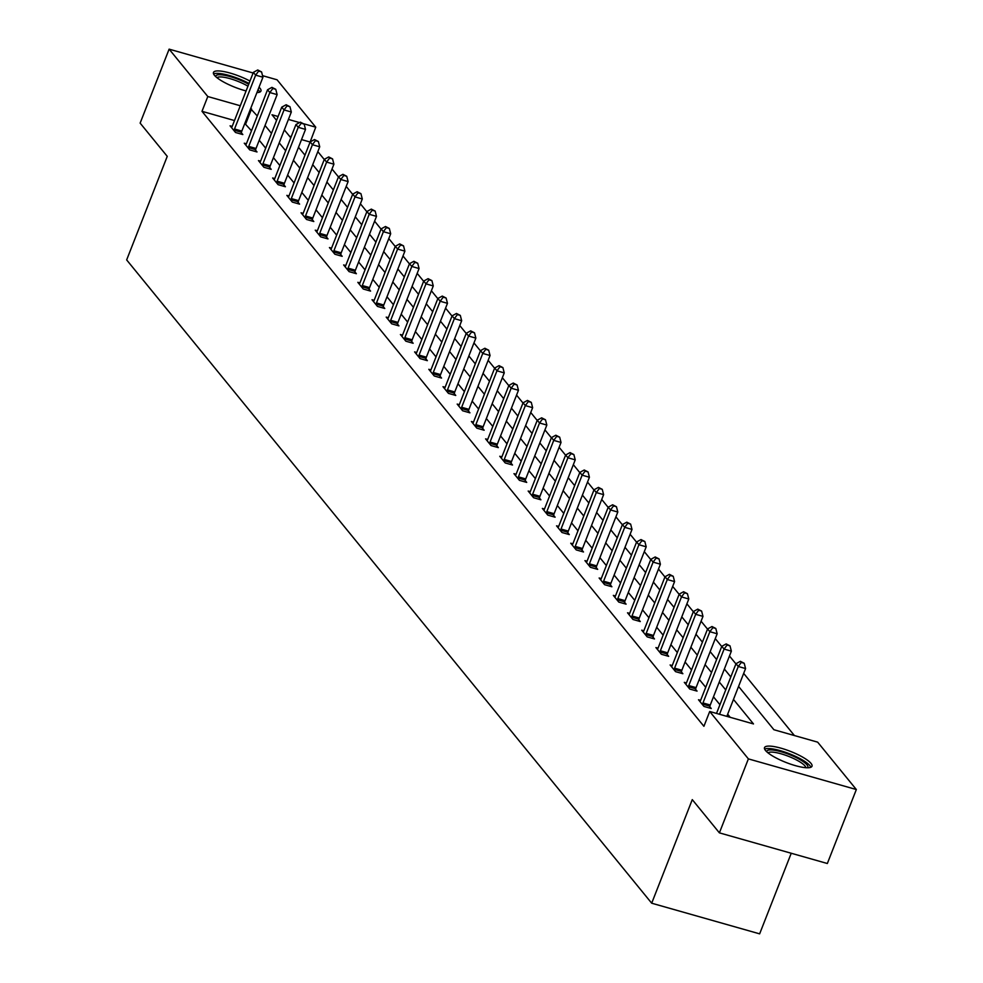 <?xml version="1.0" encoding="UTF-8"?>
<svg xmlns="http://www.w3.org/2000/svg" width="983" height="983" viewBox="0 0 983 983"><rect width="100%" height="100%" fill="white"/><g stroke="black" fill="none" stroke-linecap="round" stroke-linejoin="round"><path stroke-width="1.47" d="M765.499 750.471A25.497 5.959 -158.6 0 1 764.516 747.621A25.497 5.959 -158.6 0 1 785.749 749.66A25.497 5.959 -158.6 0 1 811.012 763.386A25.497 5.959 -158.6 0 1 811.995 766.236A25.497 5.959 -158.6 0 1 790.762 764.196A25.497 5.959 -158.6 0 1 765.499 750.471M246.094 90.94A25.497 5.959 -158.6 0 1 214.441 75.298A25.497 5.959 -158.6 0 1 213.471 72.447A25.497 5.959 -158.6 0 1 249.965 81.061M259.021 87.204A25.497 5.959 -158.6 0 1 259.967 88.212A25.497 5.959 -158.6 0 1 260.937 91.063A25.497 5.959 -158.6 0 1 256.919 92.586M791.229 853.256L759.638 933.85L651.692 903.205L126.66 259.917L167.245 156.346L140.139 123.121L169.125 49.15L253.123 73M262.535 75.666L277.071 79.795L315.752 127.188L303.944 123.833M310.075 142.13L315.752 127.188M794.399 735.542L743.664 673.392M735.923 663.894L729.472 655.993M721.719 646.495L715.28 638.606M707.527 629.108L701.088 621.207M693.334 611.721L686.884 603.82M679.142 594.322L672.691 586.433M664.938 576.935L658.499 569.034M650.746 559.536L644.307 551.647M636.554 542.149L630.115 534.248M622.362 524.75L615.911 516.861M608.17 507.363L601.719 499.462M593.965 489.964L587.527 482.075M579.773 472.577L573.335 464.676M565.581 455.19L559.13 447.29M551.389 437.791L544.938 429.903M537.185 420.405L530.746 412.504M522.993 403.005L516.554 395.117M508.801 385.619L502.35 377.718M494.609 368.22L488.158 360.331M480.404 350.833L473.966 342.932M466.212 333.446L459.774 325.545M452.02 316.047L445.582 308.158M437.828 298.66L431.377 290.759M423.636 281.261L417.185 273.372M409.432 263.874L402.993 255.973M395.24 246.475L388.801 238.586M381.048 229.088L374.597 221.187M366.856 211.701L360.405 203.8M352.651 194.302L346.213 186.414M338.459 176.915L332.021 169.015M324.267 159.516L317.816 151.628M738.565 686.429L773.904 729.73L817.659 742.153L856.34 789.533L748.382 758.888L709.714 711.495L753.482 723.93L733.465 699.417M748.382 758.888L719.396 832.859L827.342 863.504L856.34 789.533M309.952 141.982L301.523 139.586M291.201 136.662L289.444 136.158M234.482 120.553L201.994 111.325L703.914 726.302L709.714 711.495M730.209 717.32L727.678 714.211M719.925 704.713L713.474 696.812M705.733 687.314L699.282 679.425M691.528 669.927L685.09 662.026M677.336 652.54L670.898 644.639M663.144 635.141L656.693 627.252M648.952 617.754L642.501 609.853M634.748 600.355L628.309 592.466M620.556 582.968L614.117 575.067M606.364 565.569L599.913 557.68M592.171 548.182L585.721 540.281M577.967 530.795L571.528 522.895M563.775 513.396L557.336 505.508M549.583 496.01L543.144 488.109M535.391 478.61L528.94 470.722M521.187 461.224L514.748 453.323M506.995 443.825L500.556 435.936M492.802 426.438L486.364 418.537M478.61 409.039L472.159 401.15M464.418 391.652L457.967 383.751M450.214 374.265L443.775 366.364M436.022 356.866L429.583 348.977M421.83 339.479L415.379 331.578M407.638 322.08L401.187 314.191M393.433 304.693L386.995 296.792M379.241 287.294L372.803 279.405M365.049 269.907L358.598 262.006M350.857 252.52L344.406 244.62M336.653 235.121L330.214 227.233M322.461 217.734L316.022 209.834M308.269 200.335L301.83 192.447M294.077 182.949L287.626 175.048M279.885 165.549L273.434 157.661M265.68 148.163L259.242 140.262M251.488 130.776L244.804 123.477M232.185 126.414L230.071 125.812L235.527 132.496L242.826 134.56L241.351 132.766M246.377 143.801L244.263 143.199L249.719 149.883L257.018 151.96L255.543 150.153M260.581 161.187L258.455 160.585L263.911 167.282L271.21 169.346L269.735 167.54M274.773 178.587L272.647 177.984L278.115 184.669L285.402 186.745L283.927 184.939M288.965 195.973L286.852 195.371L292.307 202.068L299.594 204.132L298.132 202.326M303.157 213.372L301.044 212.77L306.499 219.455L313.798 221.531L312.324 219.725M317.349 230.759L315.236 230.157L320.691 236.854L327.99 238.918L326.516 237.112M331.554 248.158L329.428 247.556L334.896 254.241L342.182 256.317L340.708 254.511M345.746 265.545L343.62 264.943L349.088 271.627L356.374 273.704L354.912 271.898M359.938 282.932L357.824 282.33L363.28 289.027L370.579 291.091L369.104 289.297M374.13 300.331L372.016 299.729L377.472 306.413L384.771 308.49L383.296 306.684M388.334 317.718L386.208 317.116L391.676 323.812L398.963 325.877L397.488 324.071M402.526 335.117L400.4 334.515L405.868 341.199L413.155 343.276L411.68 341.47M416.718 352.504L414.605 351.902L420.06 358.598L427.359 360.663L425.885 358.856M430.91 369.903L428.797 369.301L434.253 375.985L441.551 378.062L440.077 376.256M445.115 387.29L442.989 386.688L448.445 393.372L455.743 395.449L454.269 393.642M459.307 404.677L457.181 404.087L462.649 410.771L469.935 412.835L468.461 411.041M473.499 422.076L471.385 421.474L476.841 428.158L484.14 430.235L482.665 428.428M487.691 439.462L485.577 438.86L491.033 445.557L498.332 447.621L496.857 445.815M501.883 456.862L499.769 456.259L505.225 462.944L512.524 465.02L511.049 463.214M516.087 474.248L513.962 473.646L519.429 480.343L526.716 482.407L525.241 480.601M530.279 491.647L528.166 491.045L533.622 497.73L540.908 499.806L539.446 498M544.471 509.034L542.358 508.432L547.814 515.129L555.112 517.193L553.638 515.387M558.663 526.421L556.55 525.831L562.006 532.516L569.304 534.58L567.83 532.786M572.868 543.82L570.742 543.218L576.21 549.902L583.497 551.979L582.022 550.173M587.06 561.207L584.934 560.605L590.402 567.302L597.689 569.366L596.214 567.56M601.252 578.606L599.139 578.004L604.594 584.688L611.893 586.765L610.418 584.959M615.444 595.993L613.331 595.391L618.786 602.087L626.085 604.152L624.61 602.346M629.648 613.392L627.523 612.79L632.978 619.474L640.277 621.551L638.803 619.745M643.84 630.779L641.715 630.177L647.183 636.873L654.469 638.938L652.995 637.131M658.032 648.178L655.919 647.576L661.375 654.26L668.673 656.337L667.199 654.531M672.225 665.565L670.111 664.963L675.567 671.647L682.866 673.724L681.391 671.917M686.417 682.952L684.303 682.349L689.759 689.046L697.058 691.11L695.583 689.316M700.621 700.351L698.495 699.749L703.963 706.433L711.25 708.51L709.775 706.703M719.396 832.859L692.278 799.634L651.692 903.205M201.994 111.325L207.794 96.531L169.125 49.15M257.288 115.969L250.604 108.683M240.282 105.759L207.794 96.531M725.724 689.919L719.273 682.018M711.52 672.519L705.081 664.631M697.328 655.133L690.889 647.232M683.136 637.734L676.685 629.845M668.944 620.347L662.493 612.446M654.739 602.96L648.301 595.059M640.547 585.561L634.109 577.672M626.355 568.174L619.917 560.273M612.163 550.775L605.712 542.886M597.971 533.388L591.52 525.487M583.767 515.989L577.328 508.1M569.575 498.602L563.136 490.701M555.383 481.215L548.932 473.315M541.191 463.816L534.74 455.928M526.986 446.429L520.548 438.529M512.794 429.03L506.356 421.142M498.602 411.644L492.151 403.743M484.41 394.244L477.959 386.356M470.206 376.858L463.767 368.957M456.014 359.471L449.575 351.57M441.822 342.072L435.383 334.183M427.63 324.685L421.179 316.784M413.425 307.286L406.987 299.397M399.233 289.899L392.795 281.998M385.041 272.5L378.602 264.611M370.849 255.113L364.398 247.212M356.657 237.714L350.206 229.825M342.453 220.327L336.014 212.426M328.261 202.94L321.822 195.039M314.068 185.541L307.618 177.653M299.876 168.154L293.425 160.254M285.672 150.755L279.233 142.867M271.48 133.369L265.041 125.468M278.091 116.498L271.984 114.753L276.567 120.381M284.32 129.879L290.771 137.767M298.513 147.266L304.963 155.167M312.717 164.665L319.156 172.553M326.909 182.052L333.348 189.952M341.101 199.438L347.552 207.339M355.293 216.838L361.744 224.726M369.497 234.224L375.936 242.125M383.689 251.623L390.128 259.512M397.882 269.01L404.32 276.911M412.074 286.409L418.525 294.298M426.278 303.796L432.717 311.697M440.47 321.195L446.909 329.084M454.662 338.582L461.101 346.483M468.854 355.969L475.305 363.87M483.046 373.368L489.497 381.257M497.251 390.755L503.689 398.656M511.443 408.154L517.881 416.042M525.635 425.541L532.086 433.442M539.827 442.94L546.278 450.828M554.031 460.327L560.47 468.227M568.223 477.713L574.662 485.614M582.415 495.113L588.866 503.001M596.607 512.499L603.058 520.4M610.812 529.898L617.25 537.787M625.004 547.285L631.442 555.186M639.196 564.684L645.634 572.573M653.388 582.071L659.839 589.972M667.58 599.458L674.031 607.359M681.784 616.857L688.223 624.746M695.976 634.244L702.415 642.145M710.168 651.643L716.619 659.532M724.36 669.03L730.811 676.931M299.545 122.58L288.424 119.422M245.762 123.747L251.562 108.953M234.532 129.006L241.83 131.071L262.94 77.227L255.641 75.15L234.532 129.006A3.268 1.216 -74.1 0 0 234.175 130.186L234.052 130.69M258.652 71.095L261.576 71.919L257.743 69.977L258.652 71.095L255.641 75.15L253.368 72.361L232.258 126.217A3.268 1.216 -74.1 0 1 231.767 127.237L231.533 127.606M241.83 131.071A3.268 1.216 -74.1 0 0 241.462 132.263L241.044 134.057M262.94 77.227L261.576 71.919M257.743 69.977L253.368 72.361M215.646 76.563A22.068 5.161 -158.6 0 1 221.114 74.806A22.068 5.161 -158.6 0 1 248.699 84.28M247.949 86.185A20.434 4.78 21.4 0 0 221.654 76.981A20.434 4.78 21.4 0 0 216.985 77.706M259.819 92.083A25.337 5.923 21.4 0 0 258.062 89.65M249.018 83.457A25.337 5.923 21.4 0 0 218.865 73.43A25.337 5.923 21.4 0 0 213.594 73.971M766.703 751.737A22.068 5.161 -158.6 0 1 784.201 752.683A22.068 5.161 -158.6 0 1 807.018 764.885A22.068 5.161 -158.6 0 1 807.608 767.76M805.851 767.698A20.434 4.78 21.4 0 0 804.979 765.954A20.434 4.78 21.4 0 0 785.786 755.313A20.434 4.78 21.4 0 0 768.03 752.88M810.877 767.256A25.337 5.923 21.4 0 0 809.943 765.72A25.337 5.923 21.4 0 0 787.211 752.917A25.337 5.923 21.4 0 0 764.651 749.132M248.736 146.393L256.022 148.47L277.132 94.614L269.834 92.549L248.736 146.393A3.268 1.216 -74.1 0 0 248.367 147.585L248.244 148.089M272.844 88.482L275.768 89.306L271.935 87.364L272.844 88.482L269.834 92.549L267.56 89.76L246.463 143.616A3.268 1.216 -74.1 0 1 245.959 144.636L245.738 145.005M256.022 148.47A3.268 1.216 -74.1 0 0 255.654 149.649L255.236 151.456M277.132 94.614L275.768 89.306M271.935 87.364L267.56 89.76M262.928 163.792L270.214 165.857L291.324 112.013L284.038 109.936L262.928 163.792A3.268 1.216 -74.1 0 0 262.559 164.972L262.449 165.476M287.048 105.869L289.96 106.705L286.139 104.763L287.048 105.869L284.038 109.936L281.752 107.147L260.655 161.003A3.268 1.216 -74.1 0 1 260.151 162.023L259.93 162.392M270.214 165.857A3.268 1.216 -74.1 0 0 269.858 167.049L269.44 168.843M291.324 112.013L289.96 106.705M286.139 104.763L281.752 107.147M277.12 181.179L284.419 183.256L305.516 129.4L298.23 127.323L277.12 181.179A3.268 1.216 -74.1 0 0 276.751 182.371L276.641 182.863M301.24 123.268L304.152 124.091L300.331 122.15L301.24 123.268L298.23 127.323L295.957 124.546L274.847 178.39A3.268 1.216 -74.1 0 1 274.343 179.422L274.122 179.791M284.419 183.256A3.268 1.216 -74.1 0 0 284.05 184.435L283.632 186.242M305.516 129.4L304.152 124.091M300.331 122.15L295.957 124.546M291.312 198.578L298.611 200.643L319.721 146.786L312.422 144.722L291.312 198.578A3.268 1.216 -74.1 0 0 290.943 199.758L290.833 200.262M315.432 140.655L318.357 141.491L314.523 139.549L315.432 140.655L312.422 144.722L310.149 141.933L289.039 195.789A3.268 1.216 -74.1 0 1 288.547 196.809L288.314 197.178M298.611 200.643A3.268 1.216 -74.1 0 0 298.242 201.834L297.824 203.628M319.721 146.786L318.357 141.491M314.523 139.549L310.149 141.933M305.516 215.965L312.803 218.042L333.913 164.186L326.614 162.109L305.516 215.965A3.268 1.216 -74.1 0 0 305.148 217.157L305.025 217.648M329.624 158.054L332.549 158.877L328.715 156.936L329.624 158.054L326.614 162.109L324.341 159.32L303.231 213.176A3.268 1.216 -74.1 0 1 302.739 214.208L302.518 214.577M312.803 218.042A3.268 1.216 -74.1 0 0 312.434 219.221L312.016 221.028M333.913 164.186L332.549 158.877M328.715 156.936L324.341 159.32M319.708 233.364L326.995 235.428L348.105 181.572L340.806 179.508L319.708 233.364A3.268 1.216 -74.1 0 0 319.34 234.544L319.217 235.048M343.829 175.441L346.741 176.276L342.92 174.323L343.829 175.441L340.806 179.508L338.533 176.719L317.435 230.575A3.268 1.216 -74.1 0 1 316.931 231.595L316.71 231.963M326.995 235.428A3.268 1.216 -74.1 0 0 326.639 236.62L326.209 238.414M348.105 181.572L346.741 176.276M342.92 174.323L338.533 176.719M333.901 250.751L341.199 252.828L362.297 198.971L355.01 196.895L333.901 250.751A3.268 1.216 -74.1 0 0 333.532 251.931L333.421 252.434M358.021 192.84L360.933 193.663L357.112 191.722L358.021 192.84L355.01 196.895L352.737 194.106L331.627 247.962A3.268 1.216 -74.1 0 1 331.124 248.982L330.902 249.35M341.199 252.828A3.268 1.216 -74.1 0 0 340.831 254.007L340.413 255.813M362.297 198.971L360.933 193.663M357.112 191.722L352.737 194.106M348.093 268.138L355.391 270.214L376.489 216.358L369.203 214.294L348.093 268.138A3.268 1.216 -74.1 0 0 347.724 269.33L347.613 269.834M372.213 210.227L375.137 211.05L371.304 209.109L372.213 210.227L369.203 214.294L366.929 211.505L345.819 265.361A3.268 1.216 -74.1 0 1 345.328 266.381L345.094 266.749M355.391 270.214A3.268 1.216 -74.1 0 0 355.023 271.394L354.605 273.2M376.489 216.358L375.137 211.05M371.304 209.109L366.929 211.505M362.297 285.537L369.583 287.601L390.693 233.757L383.395 231.681L362.297 285.537A3.268 1.216 -74.1 0 0 361.928 286.717L361.805 287.22M386.405 227.614L389.329 228.449L385.496 226.508L386.405 227.614L383.395 231.681L381.121 228.892L360.011 282.748A3.268 1.216 -74.1 0 1 359.52 283.768L359.299 284.136M369.583 287.601A3.268 1.216 -74.1 0 0 369.215 288.793L368.797 290.587M390.693 233.757L389.329 228.449M385.496 226.508L381.121 228.892M376.489 302.924L383.775 305L404.885 251.144L397.587 249.068L376.489 302.924A3.268 1.216 -74.1 0 0 376.12 304.116L375.998 304.607M400.609 245.013L403.522 245.836L399.7 243.895L400.609 245.013L397.587 249.068L395.313 246.291L374.216 300.134A3.268 1.216 -74.1 0 1 373.712 301.167L373.491 301.535M383.775 305A3.268 1.216 -74.1 0 0 383.407 306.18L382.989 307.986M404.885 251.144L403.522 245.836M399.7 243.895L395.313 246.291M390.681 320.323L397.98 322.387L419.077 268.531L411.791 266.467L390.681 320.323A3.268 1.216 -74.1 0 0 390.312 321.502L390.202 322.006M414.801 262.4L417.714 263.235L413.892 261.294L414.801 262.4L411.791 266.467L409.506 263.677L388.408 317.534A3.268 1.216 -74.1 0 1 387.904 318.553L387.683 318.922M397.98 322.387A3.268 1.216 -74.1 0 0 397.611 323.579L397.193 325.373M419.077 268.531L417.714 263.235M413.892 261.294L409.506 263.677M404.873 337.71L412.172 339.786L433.27 285.93L425.983 283.854L404.873 337.71A3.268 1.216 -74.1 0 0 404.505 338.902L404.394 339.393M428.993 279.799L431.906 280.622L428.084 278.68L428.993 279.799L425.983 283.854L423.71 281.077L402.6 334.92A3.268 1.216 -74.1 0 1 402.096 335.953L401.875 336.321M412.172 339.786A3.268 1.216 -74.1 0 0 411.803 340.966L411.386 342.772M433.27 285.93L431.906 280.622M428.084 278.68L423.71 281.077M419.065 355.109L426.364 357.173L447.474 303.317L440.175 301.253L419.065 355.109A3.268 1.216 -74.1 0 0 418.709 356.288L418.586 356.792M443.186 297.185L446.11 298.021L442.276 296.08L443.186 297.185L440.175 301.253L437.902 298.463L416.792 352.319A3.268 1.216 -74.1 0 1 416.3 353.339L416.079 353.708M426.364 357.173A3.268 1.216 -74.1 0 0 425.995 358.365L425.578 360.159M447.474 303.317L446.11 298.021M442.276 296.08L437.902 298.463M433.27 372.496L440.556 374.572L461.666 320.716L454.367 318.639L433.27 372.496A3.268 1.216 -74.1 0 0 432.901 373.675L432.778 374.179M457.39 314.585L460.302 315.408L456.468 313.466L457.39 314.585L454.367 318.639L452.094 315.85L430.996 369.706A3.268 1.216 -74.1 0 1 430.493 370.738L430.271 371.107M440.556 374.572A3.268 1.216 -74.1 0 0 440.187 375.752L439.77 377.558M461.666 320.716L460.302 315.408M456.468 313.466L452.094 315.85M447.462 389.882L454.76 391.959L475.858 338.103L468.572 336.039L447.462 389.882A3.268 1.216 -74.1 0 0 447.093 391.074L446.982 391.578M471.582 331.971L474.494 332.807L470.673 330.853L471.582 331.971L468.572 336.039L466.286 333.249L445.188 387.105A3.268 1.216 -74.1 0 1 444.685 388.125L444.463 388.494M454.76 391.959A3.268 1.216 -74.1 0 0 454.392 393.139L453.974 394.945M475.858 338.103L474.494 332.807M470.673 330.853L466.286 333.249M461.654 407.281L468.952 409.346L490.05 355.502L482.764 353.425L461.654 407.281A3.268 1.216 -74.1 0 0 461.285 408.461L461.174 408.965M485.774 349.37L488.686 350.194L484.865 348.252L485.774 349.37L482.764 353.425L480.49 350.636L459.38 404.492A3.268 1.216 -74.1 0 1 458.877 405.512L458.656 405.881M468.952 409.346A3.268 1.216 -74.1 0 0 468.584 410.538L468.166 412.332M490.05 355.502L488.686 350.194M484.865 348.252L480.49 350.636M475.846 424.668L483.144 426.745L504.254 372.889L496.956 370.824L475.846 424.668A3.268 1.216 -74.1 0 0 475.489 425.86L475.367 426.352M499.966 366.757L502.891 367.581L499.057 365.639L499.966 366.757L496.956 370.824L494.682 368.035L473.573 421.879A3.268 1.216 -74.1 0 1 473.081 422.911L472.848 423.28M483.144 426.745A3.268 1.216 -74.1 0 0 482.776 427.924L482.358 429.731M504.254 372.889L502.891 367.581M499.057 365.639L494.682 368.035M490.05 442.067L497.337 444.132L518.446 390.276L511.148 388.211L490.05 442.067A3.268 1.216 -74.1 0 0 489.681 443.247L489.559 443.751M514.158 384.144L517.083 384.98L513.249 383.038L514.158 384.144L511.148 388.211L508.875 385.422L487.765 439.278A3.268 1.216 -74.1 0 1 487.273 440.298L487.052 440.667M497.337 444.132A3.268 1.216 -74.1 0 0 496.968 445.324L496.55 447.118M518.446 390.276L517.083 384.98M513.249 383.038L508.875 385.422M504.242 459.454L511.529 461.531L532.639 407.675L525.34 405.598L504.242 459.454A3.268 1.216 -74.1 0 0 503.874 460.646L503.751 461.138M528.362 401.543L531.275 402.366L527.453 400.425L528.362 401.543L525.34 405.598L523.067 402.821L501.969 456.665A3.268 1.216 -74.1 0 1 501.465 457.697L501.244 458.066M511.529 461.531A3.268 1.216 -74.1 0 0 511.172 462.71L510.742 464.517M532.639 407.675L531.275 402.366M527.453 400.425L523.067 402.821M518.434 476.853L525.733 478.918L546.831 425.061L539.544 422.997L518.434 476.853A3.268 1.216 -74.1 0 0 518.066 478.033L517.955 478.537M542.555 418.93L545.467 419.766L541.645 417.824L542.555 418.93L539.544 422.997L537.271 420.208L516.161 474.064A3.268 1.216 -74.1 0 1 515.657 475.084L515.436 475.453M525.733 478.918A3.268 1.216 -74.1 0 0 525.364 480.109L524.947 481.903M546.831 425.061L545.467 419.766M541.645 417.824L537.271 420.208M532.626 494.24L539.925 496.317L561.035 442.461L553.736 440.384L532.626 494.24A3.268 1.216 -74.1 0 0 532.258 495.432L532.147 495.924M556.747 436.329L559.671 437.152L555.837 435.211L556.747 436.329L553.736 440.384L551.463 437.595L530.353 491.451A3.268 1.216 -74.1 0 1 529.862 492.483L529.628 492.852M539.925 496.317A3.268 1.216 -74.1 0 0 539.556 497.496L539.139 499.303M561.035 442.461L559.671 437.152M555.837 435.211L551.463 437.595M546.831 511.627L554.117 513.704L575.227 459.847L567.928 457.783L546.831 511.627A3.268 1.216 -74.1 0 0 546.462 512.819L546.339 513.323M570.939 453.716L573.863 454.551L570.029 452.598L570.939 453.716L567.928 457.783L565.655 454.994L544.545 508.85A3.268 1.216 -74.1 0 1 544.054 509.87L543.832 510.238M554.117 513.704A3.268 1.216 -74.1 0 0 553.748 514.883L553.331 516.689M575.227 459.847L573.863 454.551M570.029 452.598L565.655 454.994M561.023 529.026L568.309 531.09L589.419 477.246L582.12 475.17L561.023 529.026A3.268 1.216 -74.1 0 0 560.654 530.206L560.531 530.709M585.143 471.115L588.055 471.938L584.234 469.997L585.143 471.115L582.12 475.17L579.847 472.381L558.749 526.237A3.268 1.216 -74.1 0 1 558.246 527.257L558.025 527.625M568.309 531.09A3.268 1.216 -74.1 0 0 567.941 532.282L567.523 534.076M589.419 477.246L588.055 471.938M584.234 469.997L579.847 472.381M575.215 546.413L582.514 548.489L603.611 494.633L596.325 492.569L575.215 546.413A3.268 1.216 -74.1 0 0 574.846 547.605L574.736 548.109M599.335 488.502L602.247 489.325L598.426 487.384L599.335 488.502L596.325 492.569L594.039 489.78L572.942 543.636A3.268 1.216 -74.1 0 1 572.438 544.656L572.217 545.024M582.514 548.489A3.268 1.216 -74.1 0 0 582.145 549.669L581.727 551.475M603.611 494.633L602.247 489.325M598.426 487.384L594.039 489.78M589.407 563.812L596.706 565.876L617.803 512.032L610.517 509.956L589.407 563.812A3.268 1.216 -74.1 0 0 589.038 564.992L588.928 565.495M613.527 505.889L616.452 506.724L612.618 504.783L613.527 505.889L610.517 509.956L608.244 507.167L587.134 561.023A3.268 1.216 -74.1 0 1 586.642 562.043L586.409 562.411M596.706 565.876A3.268 1.216 -74.1 0 0 596.337 567.068L595.919 568.862M617.803 512.032L616.452 506.724M612.618 504.783L608.244 507.167M603.599 581.199L610.898 583.275L632.008 529.419L624.709 527.343L603.599 581.199A3.268 1.216 -74.1 0 0 603.243 582.391L603.12 582.882M627.719 523.288L630.644 524.111L626.81 522.17L627.719 523.288L624.709 527.343L622.436 524.566L601.326 578.409A3.268 1.216 -74.1 0 1 600.834 579.442L600.613 579.81M610.898 583.275A3.268 1.216 -74.1 0 0 610.529 584.455L610.111 586.261M632.008 529.419L630.644 524.111M626.81 522.17L622.436 524.566M617.803 598.598L625.09 600.662L646.2 546.806L638.901 544.742L617.803 598.598A3.268 1.216 -74.1 0 0 617.435 599.777L617.312 600.281M641.924 540.675L644.836 541.51L641.002 539.569L641.924 540.675L638.901 544.742L636.628 541.952L615.53 595.809A3.268 1.216 -74.1 0 1 615.026 596.828L614.805 597.197M625.09 600.662A3.268 1.216 -74.1 0 0 624.721 601.854L624.303 603.648M646.2 546.806L644.836 541.51M641.002 539.569L636.628 541.952M631.995 615.985L639.294 618.061L660.392 564.205L653.105 562.129L631.995 615.985A3.268 1.216 -74.1 0 0 631.627 617.177L631.516 617.668M656.116 558.074L659.028 558.897L655.206 556.956L656.116 558.074L653.105 562.129L650.82 559.339L629.722 613.195A3.268 1.216 -74.1 0 1 629.218 614.228L628.997 614.596M639.294 618.061A3.268 1.216 -74.1 0 0 638.925 619.241L638.508 621.047M660.392 564.205L659.028 558.897M655.206 556.956L650.82 559.339M646.187 633.384L653.486 635.448L674.584 581.592L667.297 579.528L646.187 633.384A3.268 1.216 -74.1 0 0 645.819 634.563L645.708 635.067M670.308 575.46L673.22 576.296L669.398 574.342L670.308 575.46L667.297 579.528L665.024 576.738L643.914 630.595A3.268 1.216 -74.1 0 1 643.41 631.614L643.189 631.983M653.486 635.448A3.268 1.216 -74.1 0 0 653.117 636.64L652.7 638.434M674.584 581.592L673.22 576.296M669.398 574.342L665.024 576.738M660.379 650.771L667.678 652.847L688.788 598.991L681.489 596.914L660.379 650.771A3.268 1.216 -74.1 0 0 660.023 651.95L659.9 652.454M684.5 592.86L687.424 593.683L683.59 591.741L684.5 592.86L681.489 596.914L679.216 594.125L658.106 647.981A3.268 1.216 -74.1 0 1 657.615 649.001L657.381 649.37M667.678 652.847A3.268 1.216 -74.1 0 0 667.31 654.027L666.892 655.821M688.788 598.991L687.424 593.683M683.59 591.741L679.216 594.125M674.584 668.157L681.87 670.234L702.98 616.378L695.681 614.314L674.584 668.157A3.268 1.216 -74.1 0 0 674.215 669.349L674.092 669.853M698.692 610.246L701.616 611.07L697.783 609.128L698.692 610.246L695.681 614.314L693.408 611.524L672.298 665.38A3.268 1.216 -74.1 0 1 671.807 666.4L671.586 666.769M681.87 670.234A3.268 1.216 -74.1 0 0 681.502 671.414L681.084 673.22M702.98 616.378L701.616 611.07M697.783 609.128L693.408 611.524M688.776 685.556L696.062 687.621L717.172 633.777L709.873 631.7L688.776 685.556A3.268 1.216 -74.1 0 0 688.407 686.736L688.297 687.24M712.896 627.633L715.808 628.469L711.987 626.527L712.896 627.633L709.873 631.7L707.6 628.911L686.503 682.767A3.268 1.216 -74.1 0 1 685.999 683.787L685.778 684.156M696.062 687.621A3.268 1.216 -74.1 0 0 695.706 688.813L695.276 690.607M717.172 633.777L715.808 628.469M711.987 626.527L707.6 628.911M702.968 702.943L710.267 705.02L731.364 651.164L724.078 649.087L702.968 702.943A3.268 1.216 -74.1 0 0 702.599 704.135L702.489 704.627M727.088 645.032L730 645.856L726.179 643.914L727.088 645.032L724.078 649.087L721.805 646.31L700.695 700.154A3.268 1.216 -74.1 0 1 700.191 701.186L699.97 701.555M710.267 705.02A3.268 1.216 -74.1 0 0 709.898 706.199L709.48 708.006M731.364 651.164L730 645.856M726.179 643.914L721.805 646.31M726.83 716.361L745.569 668.551L738.27 666.486L719.531 714.285M741.28 662.419L744.205 663.255L740.371 661.313L741.28 662.419L738.27 666.486L735.997 663.697L716.509 713.425M745.569 668.551L744.205 663.255M740.371 661.313L735.997 663.697M234.175 130.186L241.462 132.263M248.367 147.585L255.654 149.649M262.559 164.972L269.858 167.049M276.751 182.371L284.05 184.435M290.943 199.758L298.242 201.834M305.148 217.157L312.434 219.221M319.34 234.544L326.639 236.62M333.532 251.931L340.831 254.007M347.724 269.33L355.023 271.394M361.928 286.717L369.215 288.793M376.12 304.116L383.407 306.18M390.312 321.502L397.611 323.579M404.505 338.902L411.803 340.966M418.709 356.288L425.995 358.365M432.901 373.675L440.187 375.752M447.093 391.074L454.392 393.139M461.285 408.461L468.584 410.538M475.489 425.86L482.776 427.924M489.681 443.247L496.968 445.324M503.874 460.646L511.172 462.71M518.066 478.033L525.364 480.109M532.258 495.432L539.556 497.496M546.462 512.819L553.748 514.883M560.654 530.206L567.941 532.282M574.846 547.605L582.145 549.669M589.038 564.992L596.337 567.068M603.243 582.391L610.529 584.455M617.435 599.777L624.721 601.854M631.627 617.177L638.925 619.241M645.819 634.563L653.117 636.64M660.023 651.95L667.31 654.027M674.215 669.349L681.502 671.414M688.407 686.736L695.706 688.813M702.599 704.135L709.898 706.199"/></g></svg>
